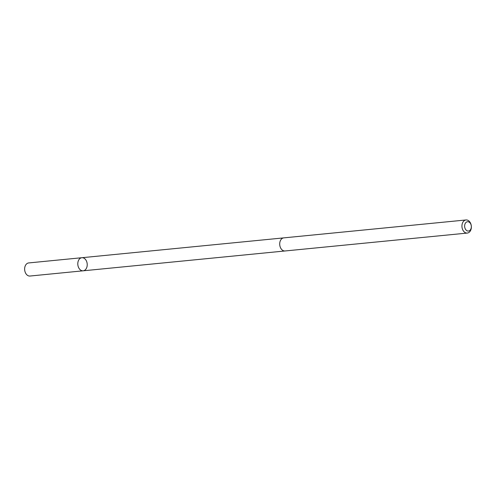 <?xml version="1.0" encoding="UTF-8"?>
<svg xmlns="http://www.w3.org/2000/svg" width="496" height="496" viewBox="0 0 496 496"><rect width="100%" height="100%" fill="white"/><g stroke="black" fill="none" stroke-linecap="round" stroke-linejoin="round"><path stroke-width="0.74" d="M80.674 258.056A6.578 4.693 -95.6 0 1 81.871 257.715A6.578 4.693 -95.6 0 1 87.184 263.804A6.578 4.693 -95.6 0 1 83.154 270.81A6.578 4.693 -95.6 0 1 77.965 265.577A6.578 4.693 -95.6 0 1 80.674 258.056A6.578 4.693 -95.6 0 1 81.871 257.715L28.7 262.936A6.578 4.693 84.4 0 0 27.509 263.283A6.578 4.693 84.4 0 0 24.8 270.797A6.578 4.693 84.4 0 0 29.989 276.036L83.154 270.81A6.578 4.693 -95.6 0 1 77.965 265.577A6.578 4.693 -95.6 0 1 80.674 258.056M466.011 219.964L283.78 237.869A6.578 4.693 84.4 0 0 279.75 244.881A6.578 4.693 84.4 0 0 285.064 250.97L467.3 233.064A6.578 4.693 84.4 0 0 468.491 232.717A6.578 4.693 84.4 0 0 471.2 225.203A6.578 4.693 84.4 0 0 466.011 219.964A6.578 4.693 84.4 0 0 461.981 226.976A6.578 4.693 84.4 0 0 467.3 233.064M469.284 230.795A4.681 3.342 84.4 0 0 470.003 222.853A4.681 3.342 84.4 0 0 464.653 225.5A4.681 3.342 84.4 0 0 469.284 230.795M283.545 237.9L81.871 257.715M284.834 250.982L83.154 270.81"/></g></svg>
